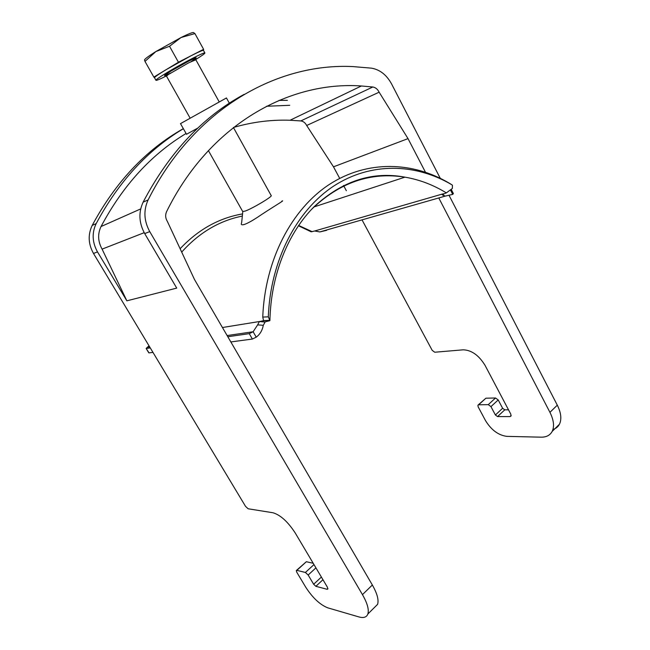 <?xml version="1.0" encoding="UTF-8"?>
<svg xmlns="http://www.w3.org/2000/svg" width="650" height="650" viewBox="0 0 650 650"><rect width="100%" height="100%" fill="white"/><g stroke="black" fill="none" stroke-linecap="round" stroke-linejoin="round"><path stroke-width="0.97" d="M242.807 211.616L241.621 222.885C240.719 224.754 241.711 225.249 244.595 224.38C247.731 223.226 251.956 220.911 257.278 217.441C271.334 207.862 286.366 199.209 281.856 201.102M242.669 211.477L244.977 211.144C252.176 208.723 273.195 196.186 271.172 195.553L233.431 127.522M451.327 189.581L453.391 193.594L452.717 194.382L445.25 196.105L442.073 194.577L446.331 192.896C433.282 184.876 419.486 179.627 404.942 177.157C370.662 171.738 339.527 182.471 311.545 209.357M326.633 230.328L319.816 231.928L314.697 230.986L442.739 193.928M222.446 327.519L259.61 321.49L265.151 321.912L263.299 325.293L257.636 324.878L259.342 321.579L263.559 320.678L262.754 317.078L268.312 316.834L269.912 320.653L264.696 321.986M227.809 336.741L249.267 333.653L253.126 331.752L256.238 337.155C260.016 334.311 262.364 330.354 263.299 325.293M149.021 345.808L146.136 348.441L149.029 352.893L152.953 352.365M230.831 341.933L252.387 339.048L249.267 333.653M256.238 337.155L252.387 339.048M146.372 348.473L150.28 347.904M227.118 335.554L253.126 331.752L257.636 324.878M310.026 231.189L311.139 231.806L314.697 230.986M446.331 192.896L452.351 188.451L452.424 185.226L451.953 184.844C415.553 163.215 370.833 161.947 333.726 186.054C296.814 210.283 270.408 260.284 268.312 316.834M451.953 184.844L449.516 183.324C412.588 161.354 367.152 159.989 329.396 184.405C291.826 208.926 264.908 259.667 262.754 317.078M242.564 213.907C218.961 217.986 198.144 229.596 180.123 248.739M195.731 59.532C201.622 55.892 204.677 53.723 204.912 53.016C204.669 52.471 200.549 54.234 192.571 58.313C177.076 66.219 155.082 79.438 155.935 80.267C156.211 80.738 159.689 79.3 166.376 75.936M178.441 62.229L166.051 69.712L191.132 55.721L178.441 62.229L169.52 46.256L181.033 37.529L155.854 51.569C148.046 56.461 144.276 59.312 144.528 60.133L144.991 61.417L155.854 51.569L169.52 46.256M166.051 69.712L153.855 77.09L154.513 77.748C154.741 76.936 158.584 74.263 166.051 69.712M203.515 50.489L203.612 49.327L191.132 55.721C199.127 51.667 203.255 49.92 203.515 50.489L204.864 52.918M193.7 32.719C193.375 31.939 189.15 33.54 181.033 37.529L194.919 33.572L193.7 32.719M203.612 49.327L194.919 33.572M153.855 77.09L144.991 61.417M362.026 219.871L432.209 350.374L434.753 352.227L463.279 349.814C471.624 350.155 478.879 355.331 485.046 365.349L510.794 414.148L511.03 416.057L510.047 416.585L497.551 416.585L495.398 414.993L490.953 406.624L488.264 404.649L478.652 404.796L477.921 405.194L478.124 406.778L485.444 420.493C491.221 429.934 498.314 435.224 506.748 436.361L541.084 437.174C546.349 437.239 550.038 435.329 552.159 431.446L559.423 424.255C561.827 419.234 561.121 412.872 557.302 405.169L449.369 195.959M183.341 128.651C146.023 149.671 115.635 181.927 92.194 225.412C87.807 234.65 88.237 244.002 93.494 253.459L245.554 506.391L248.146 508.779L272.935 512.753C280.434 514.954 287.877 521.714 295.262 533.033L327.324 587.072L327.876 588.997L327.088 589.282L315.876 586.316L313.658 584.253L308.157 575.023L305.394 572.463L296.855 570.359L296.278 570.57L296.749 572.179L305.784 587.275C312.642 597.837 319.954 604.687 327.706 607.815L358.816 616.907C363.61 618.247 366.624 617.281 367.876 613.982C369.151 609.643 367.348 603.192 362.456 594.628L149.752 231.619C143.91 220.838 143.366 210.267 148.135 199.891C193.846 108.786 277.046 62.782 352.934 66.584L371.491 68.161C379.933 69.639 386.628 74.913 391.592 83.972L440.253 178.287M374.246 607.669L377.585 604.362C378.934 599.983 377.187 593.531 372.352 585.008L194.48 279.492L167.424 221.536C165.409 218.229 165.141 214.914 166.611 211.599C209.365 124.629 288.966 80.868 361.384 85.979L290.062 120.25C271.204 119.592 252.354 121.989 233.521 127.457M425.409 172.144L408.021 138.621L379.129 92.194C377.642 89.188 375.537 87.457 372.816 86.994L361.384 85.979M438.782 197.949L549.933 412.336C553.784 420.071 554.531 426.449 552.159 431.446M478.652 404.796L485.891 398.206L478.278 404.869M485.891 398.206L495.527 397.987L498.209 399.937L502.613 408.265L504.766 409.841L508.503 409.809M552.947 429.479C555.888 428.594 558.041 426.855 559.423 424.255M144.202 232.684L102.099 249.129L126.864 300.828L176.727 288.104L144.706 233.578C138.913 222.918 138.385 212.453 143.114 202.174C169.162 152.62 202.849 116.667 244.189 94.331M126.864 300.828L97.5 251.899C92.203 242.352 91.764 232.919 96.184 223.6C118.714 181.586 147.778 149.955 183.373 128.708M279.069 100.384L287.398 100.336M379.129 92.194L306.678 125.491L333.491 166.822L339.706 178.376M343.525 185.477L346.344 190.726M306.678 125.491C305.297 122.809 303.339 121.29 300.787 120.933L290.062 120.25M186.079 133.477C151.32 154.407 122.972 185.429 101.034 226.541C97.524 233.984 97.882 241.507 102.099 249.129M197.86 128.05L186.518 134.257M289.721 105.308L266.516 106.251M408.021 138.621L333.491 166.822M296.855 570.359L306.345 561.714L296.53 570.342M306.345 561.714L313.202 563.282M229.352 103.204L226.452 97.955L180.497 123.622L186.55 134.322M147.379 347.23L149.671 346.889M312.219 231.701L298.602 225.428M181.699 252.111C198.998 232.757 219.213 220.74 242.336 216.06M452.717 194.382L450.604 190.279M443.593 193.684L443.064 195.496M269.506 320.426L263.559 320.678M219.18 101.839L195.829 59.751L188.362 62.985L168.196 74.636L166.489 76.147M170.601 73.06C155.334 80.771 171.811 69.696 188.264 61.287C197.876 56.509 198.803 56.623 191.043 61.636M549.933 412.336L557.302 405.169M362.456 594.628L372.352 585.008M144.706 233.578L149.752 231.619M93.494 253.459L97.5 251.899M143.114 202.174L148.135 199.891M92.194 225.412L96.184 223.6M140.684 208.926L101.034 226.541M372.816 86.994L300.787 120.933M327.088 589.282L327.901 588.51M315.876 586.316L322.952 579.711M313.658 584.253L321.384 577.062M308.157 575.023L315.924 567.864M305.394 572.463L313.983 564.582M488.264 404.649L495.527 397.987M490.953 406.624L498.209 399.937M495.398 414.993L502.613 408.265M497.551 416.585L504.766 409.841M510.047 416.585L511.168 415.521M319.816 231.928L445.25 196.105M313.999 206.919L404.942 177.157C372.515 171.064 342.266 180.887 314.202 206.635C287.991 232.741 270.831 275.031 269.912 320.653M311.139 231.806L298.382 225.737M148.801 352.852L146.136 348.441M263.534 320.58L269.36 320.336M264.891 322.002L259.342 321.579M242.726 211.567L208.398 150.597M190.084 118.072L165.994 75.246C164.791 75.465 166.351 74.141 170.682 71.256L188.134 61.417C198.291 56.461 194.456 59.134 195.496 58.833L195.804 59.703M155.935 80.267L154.513 77.748M367.876 613.982L377.585 604.362"/></g></svg>
